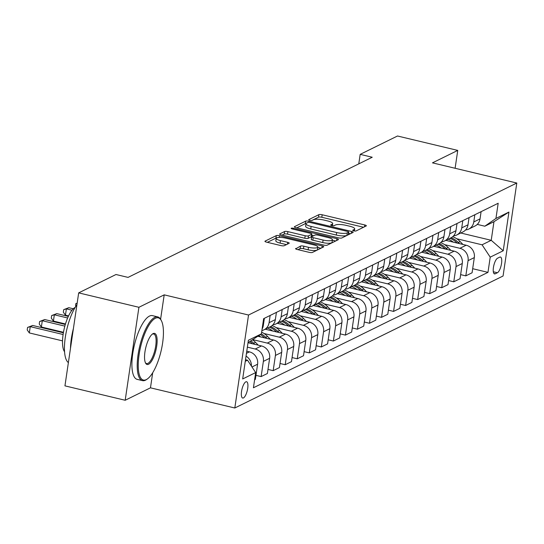 <?xml version="1.0" encoding="UTF-8"?>
<svg xmlns="http://www.w3.org/2000/svg" width="544" height="544" viewBox="0 0 544 544"><rect width="100%" height="100%" fill="white"/><g stroke="black" fill="none" stroke-linecap="round" stroke-linejoin="round"><path stroke-width="0.82" d="M353.811 230.853A1.802 0.442 8.4 0 0 356.13 230.921L366.173 225.978A2.57 0.632 8.4 0 0 366.357 225.787A2.57 0.632 8.4 0 0 364.759 224.951L322.184 214.764A2.57 0.632 8.4 0 0 318.872 214.662L308.829 219.606A1.802 0.442 8.4 0 0 308.7 219.735A1.802 0.442 8.4 0 0 309.822 220.327A1.802 0.442 8.4 0 0 312.134 220.395L313.439 219.756A8.235 2.033 8.4 0 1 324.034 220.082L327.576 220.925A8.235 2.033 8.4 0 1 332.697 223.618A8.235 2.033 8.4 0 1 332.119 224.23L330.82 224.869A1.802 0.442 8.4 0 0 330.698 224.998A1.802 0.442 8.4 0 0 331.813 225.59A1.802 0.442 8.4 0 0 334.132 225.658L335.43 225.019A8.235 2.033 8.4 0 1 346.025 225.345L349.574 226.188A8.235 2.033 8.4 0 1 354.695 228.881A8.235 2.033 8.4 0 1 354.117 229.493L352.818 230.132A1.802 0.442 8.4 0 0 352.696 230.262A1.802 0.442 8.4 0 0 353.811 230.853M243.44 397.929A8.391 2.74 103.5 0 0 247.527 389.443A8.391 2.74 103.5 0 0 246.582 381.732A8.391 2.74 103.5 0 0 245.82 381.847A8.391 2.74 103.5 0 0 241.733 390.334A8.391 2.74 103.5 0 0 242.678 398.045A8.391 2.74 103.5 0 0 243.44 397.929M295.752 248.438A2.57 0.632 8.4 0 0 295.569 248.628A2.57 0.632 8.4 0 0 297.167 249.472L309.114 252.328A2.57 0.632 8.4 0 0 312.426 252.43L323.585 246.935A2.57 0.632 8.4 0 0 323.762 246.745A2.57 0.632 8.4 0 0 322.164 245.908L279.589 235.722A2.57 0.632 8.4 0 0 276.277 235.62L265.118 241.108A2.57 0.632 8.4 0 0 264.942 241.298A2.57 0.632 8.4 0 0 266.54 242.141L280.969 245.596A2.57 0.632 8.4 0 0 284.281 245.691L289.054 243.345A2.57 0.632 8.4 0 0 289.231 243.154A2.57 0.632 8.4 0 0 287.633 242.311L280.48 240.604A6.882 1.7 8.4 0 1 276.202 238.354A6.882 1.7 8.4 0 1 285.539 238.116L313.568 244.82A6.882 1.7 8.4 0 1 317.846 247.064A6.882 1.7 8.4 0 1 308.509 247.309L303.838 246.187A2.57 0.632 8.4 0 0 300.526 246.085L295.684 248.86M164.2 294.848L138.917 307.292L78.676 292.876L64.947 385.859L125.188 400.268L150.47 387.824L234.811 408L248.54 315.024L164.2 294.848L160.596 319.253M455.11 168.266L457.749 150.409L432.466 162.853L516.8 183.029L248.54 315.024M457.749 150.409L397.508 136L360.182 154.36L358.782 163.866M78.676 292.876L116.001 274.509L128.051 277.392L372.232 157.243L360.182 154.36M338.518 237.857A2.57 0.632 8.4 0 0 341.829 237.959L352.988 232.472A2.57 0.632 8.4 0 0 353.165 232.281A2.57 0.632 8.4 0 0 351.567 231.438L308.992 221.252A2.57 0.632 8.4 0 0 305.68 221.15L294.528 226.644A2.57 0.632 8.4 0 0 294.345 226.834A2.57 0.632 8.4 0 0 295.943 227.671L338.518 237.857M338.286 239.7L327.128 245.194A2.57 0.632 8.4 0 1 323.816 245.092L281.241 234.906A2.57 0.632 8.4 0 1 279.643 234.063A2.57 0.632 8.4 0 1 279.82 233.879L284.6 231.526A2.57 0.632 8.4 0 1 287.905 231.628L305.177 235.756A2.57 0.632 8.4 0 0 308.482 235.858L311.651 234.301A2.57 0.632 8.4 0 0 311.834 234.11A2.57 0.632 8.4 0 0 310.23 233.267L292.257 228.97A1.802 0.442 8.4 0 1 291.135 228.378A1.802 0.442 8.4 0 1 293.583 228.317L336.865 238.673A2.57 0.632 8.4 0 1 338.463 239.516A2.57 0.632 8.4 0 1 338.286 239.7M499.691 257.162L497.57 258.203A8.126 2.652 103.5 0 0 493.612 266.424A8.126 2.652 103.5 0 0 494.53 273.897A8.126 2.652 103.5 0 0 495.271 273.782L497.386 272.741A8.126 2.652 103.5 0 0 501.35 264.52A8.126 2.652 103.5 0 0 500.432 257.047A8.126 2.652 103.5 0 0 499.691 257.162M234.811 408L503.071 276.005L516.8 183.029M460.748 233.009L491.218 240.298L493.966 221.7L484.813 226.209L495.938 218.457L498.182 203.259L263.629 318.668L261.385 333.866L248.023 342.72L261.48 345.943A10.486 9.568 -116.2 0 1 269.634 358.299L267.39 373.504L261.127 376.584L263.371 361.379A10.486 9.568 -116.2 0 0 255.218 349.024L247.37 347.147M495.938 218.457L508.939 212.065L503.227 250.764L490.219 257.162L482.066 244.8L456.688 238.728M472.682 268.702L487.975 272.36L490.219 257.162M487.975 272.36L253.429 387.77L255.673 372.572L242.672 378.964L248.384 340.265L261.385 333.866M138.917 307.292L125.188 400.268M482.066 244.8L491.218 240.298L503.227 250.764M245.276 361.318L247.52 360.21L245.507 359.734M254.606 379.794L255.347 379.426L257.591 364.222A10.486 9.568 -116.2 0 0 249.438 351.866L246.765 351.227M267.988 369.417L273.17 370.661L275.414 355.456A10.486 9.568 -116.2 0 0 267.26 343.094L253.028 339.694M273.17 370.661L279.426 367.581L281.676 352.376A10.486 9.568 -116.2 0 0 273.516 340.014L257.917 336.287M280.031 363.494L285.206 364.732L287.456 349.534A10.486 9.568 -116.2 0 0 279.296 337.171L264.044 333.52M285.206 364.732L291.468 361.651L293.712 346.446A10.486 9.568 -116.2 0 0 285.559 334.091L265.214 329.222M292.074 357.571L297.248 358.809L299.492 343.604A10.486 9.568 -116.2 0 0 291.339 331.248L276.08 327.597M297.248 358.809L303.511 355.728L305.755 340.524A10.486 9.568 -116.2 0 0 297.602 328.168L277.256 323.299M304.11 351.648L309.291 352.886L311.535 337.681A10.486 9.568 -116.2 0 0 303.382 325.326L288.123 321.674M309.291 352.886L315.547 349.806L317.798 334.601A10.486 9.568 -116.2 0 0 309.638 322.245L289.292 317.376M316.152 345.719L321.327 346.963L323.578 331.758A10.486 9.568 -116.2 0 0 315.418 319.396L300.159 315.751M321.327 346.963L327.59 343.876L329.834 328.678A10.486 9.568 -116.2 0 0 321.681 316.316L301.335 311.454M328.195 339.796L333.37 341.034L335.614 325.836A10.486 9.568 -116.2 0 0 327.461 313.473L312.202 309.822M333.37 341.034L339.633 337.953L341.877 322.748A10.486 9.568 -116.2 0 0 333.724 310.393L313.371 305.524M340.231 333.873L345.413 335.111L347.657 319.906A10.486 9.568 -116.2 0 0 339.504 307.55L324.244 303.899M345.413 335.111L351.669 332.03L353.92 316.826A10.486 9.568 -116.2 0 0 345.76 304.47L325.414 299.601M352.274 327.95L357.449 329.188L359.693 313.983A10.486 9.568 -116.2 0 0 351.54 301.628L336.28 297.976M357.449 329.188L363.712 326.108L365.956 310.903A10.486 9.568 -116.2 0 0 357.802 298.547L337.457 293.678M364.317 322.021L369.492 323.265L371.736 308.06A10.486 9.568 -116.2 0 0 363.582 295.698L348.323 292.053M369.492 323.265L375.754 320.178L377.998 304.98A10.486 9.568 -116.2 0 0 369.845 292.618L349.493 287.756M376.353 316.098L381.534 317.336L383.778 302.138A10.486 9.568 -116.2 0 0 375.625 289.775L360.366 286.124M381.534 317.336L387.79 314.255L390.041 299.05A10.486 9.568 -116.2 0 0 381.881 286.695L361.536 281.826M388.396 310.175L393.57 311.413L395.814 296.208A10.486 9.568 -116.2 0 0 387.661 283.852L372.402 280.201M393.57 311.413L399.833 308.332L402.077 293.128A10.486 9.568 -116.2 0 0 393.924 280.772L373.578 275.903M400.438 304.252L405.613 305.49L407.857 290.285A10.486 9.568 -116.2 0 0 399.704 277.93L384.445 274.278M405.613 305.49L411.876 302.41L414.12 287.205A10.486 9.568 -116.2 0 0 405.967 274.849L385.614 269.98M412.474 298.323L417.656 299.567L419.9 284.362A10.486 9.568 -116.2 0 0 411.747 272L396.488 268.355M417.656 299.567L423.912 296.48L426.156 281.282A10.486 9.568 -116.2 0 0 418.003 268.92L397.657 264.058M424.517 292.4L429.692 293.638L431.936 278.433A10.486 9.568 -116.2 0 0 423.783 266.077L408.524 262.426M429.692 293.638L435.955 290.557L438.199 275.352A10.486 9.568 -116.2 0 0 430.046 262.997L409.7 258.128M436.56 286.477L441.735 287.715L443.979 272.51A10.486 9.568 -116.2 0 0 435.826 260.154L420.566 256.503M441.735 287.715L447.998 284.634L450.242 269.43A10.486 9.568 -116.2 0 0 442.088 257.074L421.736 252.205M448.596 280.554L453.778 281.792L456.022 266.587A10.486 9.568 -116.2 0 0 447.868 254.232L432.609 250.58M453.778 281.792L460.034 278.712L462.278 263.507A10.486 9.568 -116.2 0 0 454.124 251.151L433.779 246.282M460.639 274.625L465.814 275.869L468.058 260.664A10.486 9.568 -116.2 0 0 459.904 248.302L444.645 244.657M465.814 275.869L472.076 272.782L474.32 257.584A10.486 9.568 -116.2 0 0 466.167 245.222L445.822 240.36M477.272 224.4L484.813 226.209M255.952 375.346L261.127 376.584M465.603 229.935A10.486 9.568 -116.2 0 0 468.765 229.065L475.028 225.984A10.486 9.568 -116.2 0 0 480.039 218.885L481.1 211.657M468.765 229.065A10.486 9.568 -116.2 0 0 473.776 221.966L474.844 214.744M453.567 235.865A10.486 9.568 -116.2 0 0 456.722 234.988L462.985 231.907A10.486 9.568 -116.2 0 0 467.996 224.808L469.064 217.586M456.722 234.988A10.486 9.568 -116.2 0 0 461.734 227.888L462.801 220.667M441.524 241.788A10.486 9.568 -116.2 0 0 444.686 240.917L450.949 237.837A10.486 9.568 -116.2 0 0 455.954 230.731L457.021 223.509M444.686 240.917A10.486 9.568 -116.2 0 0 449.691 233.811L450.758 226.59M429.481 247.71A10.486 9.568 -116.2 0 0 432.643 246.84L438.906 243.76A10.486 9.568 -116.2 0 0 443.918 236.654L444.978 229.432M432.643 246.84A10.486 9.568 -116.2 0 0 437.655 239.734L438.722 232.512M417.445 253.64A10.486 9.568 -116.2 0 0 420.607 252.763L426.863 249.682A10.486 9.568 -116.2 0 0 431.875 242.583L432.942 235.355M420.607 252.763A10.486 9.568 -116.2 0 0 425.612 245.664L426.68 238.442M405.402 259.563A10.486 9.568 -116.2 0 0 408.564 258.686L414.827 255.605A10.486 9.568 -116.2 0 0 419.832 248.506L420.9 241.284M408.564 258.686A10.486 9.568 -116.2 0 0 413.569 251.586L414.637 244.365M393.36 265.486A10.486 9.568 -116.2 0 0 396.522 264.615L402.784 261.535A10.486 9.568 -116.2 0 0 407.796 254.429L408.857 247.207M396.522 264.615A10.486 9.568 -116.2 0 0 401.533 257.509L402.601 250.288M381.324 271.408A10.486 9.568 -116.2 0 0 384.486 270.538L390.742 267.458A10.486 9.568 -116.2 0 0 395.753 260.352L396.821 253.13M384.486 270.538A10.486 9.568 -116.2 0 0 389.49 263.432L390.558 256.21M369.281 277.338A10.486 9.568 -116.2 0 0 372.443 276.461L378.706 273.38A10.486 9.568 -116.2 0 0 383.71 266.281L384.778 259.053M372.443 276.461A10.486 9.568 -116.2 0 0 377.454 269.362L378.515 262.14M357.245 283.261A10.486 9.568 -116.2 0 0 360.4 282.384L366.663 279.303A10.486 9.568 -116.2 0 0 371.674 272.204L372.735 264.982M360.4 282.384A10.486 9.568 -116.2 0 0 365.412 275.284L366.479 268.063M345.202 289.184A10.486 9.568 -116.2 0 0 348.364 288.313L354.62 285.233A10.486 9.568 -116.2 0 0 359.632 278.127L360.699 270.905M348.364 288.313A10.486 9.568 -116.2 0 0 353.369 281.207L354.436 273.986M333.159 295.106A10.486 9.568 -116.2 0 0 336.321 294.236L342.584 291.156A10.486 9.568 -116.2 0 0 347.589 284.05L348.656 276.828M336.321 294.236A10.486 9.568 -116.2 0 0 341.333 287.13L342.394 279.908M321.123 301.036A10.486 9.568 -116.2 0 0 324.278 300.159L330.541 297.078A10.486 9.568 -116.2 0 0 335.553 289.979L336.614 282.758M324.278 300.159A10.486 9.568 -116.2 0 0 329.29 293.06L330.358 285.838M309.08 306.959A10.486 9.568 -116.2 0 0 312.242 306.082L318.498 303.001A10.486 9.568 -116.2 0 0 323.51 295.902L324.578 288.68M312.242 306.082A10.486 9.568 -116.2 0 0 317.247 298.982L318.315 291.761M297.038 312.882A10.486 9.568 -116.2 0 0 300.2 312.011L306.462 308.931A10.486 9.568 -116.2 0 0 311.467 301.825L312.535 294.603M300.2 312.011A10.486 9.568 -116.2 0 0 305.211 304.905L306.272 297.684M285.002 318.804A10.486 9.568 -116.2 0 0 288.157 317.934L294.42 314.854A10.486 9.568 -116.2 0 0 299.431 307.748L300.499 300.526M288.157 317.934A10.486 9.568 -116.2 0 0 293.168 310.828L294.236 303.606M272.959 324.734A10.486 9.568 -116.2 0 0 276.121 323.857L282.377 320.776A10.486 9.568 -116.2 0 0 287.388 313.677L288.456 306.456M276.121 323.857A10.486 9.568 -116.2 0 0 281.126 316.758L282.193 309.536M261.882 330.521A10.486 9.568 -116.2 0 0 264.078 329.78L270.341 326.699A10.486 9.568 -116.2 0 0 275.346 319.6L276.413 312.378M264.078 329.78A10.486 9.568 -116.2 0 0 269.09 322.68L270.15 315.459M262.099 329.032A10.486 9.568 -116.2 0 0 263.31 325.523L264.377 318.301M251.437 366.153A10.486 9.568 -116.2 0 0 246.044 356.123M247.52 360.21L255.673 372.572M493.966 221.7L508.939 212.065M150.47 387.824L152.694 372.756M363.562 227.263L321.81 217.274A2.57 0.632 8.4 0 0 318.498 217.178L311.76 220.49M306.095 223.509A2.57 0.632 8.4 0 0 305.313 223.666L296.766 227.868M350.377 233.757L348.575 233.322M348.636 232.186A1.802 0.442 8.4 0 0 348.758 232.057A1.802 0.442 8.4 0 0 347.643 231.465L310.27 222.523A1.802 0.442 8.4 0 0 307.952 222.455L306.585 223.128A8.235 2.033 8.4 0 0 306.007 223.74A8.235 2.033 8.4 0 0 311.127 226.433L336.668 232.54A8.235 2.033 8.4 0 0 347.262 232.866L348.636 232.186L348.262 234.702A1.802 0.442 8.4 0 0 348.391 234.566A1.802 0.442 8.4 0 0 348.31 234.403M306.007 223.74L305.633 226.25A8.235 2.033 8.4 0 0 310.753 228.942L311.127 226.433M348.262 234.702L346.895 235.375A8.235 2.033 8.4 0 1 336.301 235.056L310.753 228.942M282.064 235.103L284.226 234.042L284.6 231.526M311.834 234.11L311.46 236.626A2.57 0.632 8.4 0 1 311.284 236.81L308.115 238.374A2.57 0.632 8.4 0 1 304.803 238.272L287.538 234.138A2.57 0.632 8.4 0 0 284.226 234.042M311.664 235.246L313.677 235.729M332.37 240.196L335.668 240.985M323.088 240.047A6.882 1.7 8.4 0 0 332.432 239.802A6.882 1.7 8.4 0 0 328.148 237.558L318.274 235.192A2.57 0.632 8.4 0 0 314.962 235.09L311.794 236.654A2.57 0.632 8.4 0 0 311.617 236.844A2.57 0.632 8.4 0 0 313.215 237.68L323.088 240.047L322.721 242.556A6.882 1.7 8.4 0 0 332.058 242.318L332.432 239.802M311.426 239.163A2.57 0.632 8.4 0 0 311.243 239.353A2.57 0.632 8.4 0 0 312.848 240.196L313.215 237.68M322.721 242.556L312.848 240.196M317.846 247.064L317.472 249.58A6.882 1.7 8.4 0 1 308.135 249.818L303.464 248.703A2.57 0.632 8.4 0 0 300.152 248.601L297.99 249.669M276.202 238.354L275.828 240.863A6.882 1.7 8.4 0 0 280.106 243.114L280.48 240.604M286.443 244.63L280.106 243.114M276.427 238A2.57 0.632 8.4 0 0 275.903 238.136L267.362 242.338M320.967 248.22L317.784 247.459M462.937 244.453L460.183 241.618A20.053 18.292 -116.2 0 0 452.69 236.701M453.329 242.155A20.053 18.292 -116.2 0 0 448.188 239.19M459.408 243.61L458.347 242.522A20.053 18.292 -116.2 0 0 451.166 237.721M450.017 238.292A20.053 18.292 63.8 0 1 457.184 243.073M450.901 250.376L448.14 247.54A20.053 18.292 -116.2 0 0 440.647 242.631M441.293 248.078A20.053 18.292 -116.2 0 0 436.145 245.12M447.372 249.533L446.311 248.445A20.053 18.292 -116.2 0 0 439.124 243.644M437.974 244.215A20.053 18.292 63.8 0 1 445.142 249.002M438.858 256.299L436.098 253.47A20.053 18.292 -116.2 0 0 428.604 248.554M429.25 254A20.053 18.292 -116.2 0 0 424.102 251.042M435.329 255.456L434.268 254.368A20.053 18.292 -116.2 0 0 427.088 249.574M425.932 250.138A20.053 18.292 63.8 0 1 433.099 254.925M426.816 262.228L424.062 259.393A20.053 18.292 -116.2 0 0 416.568 254.476M417.207 259.93A20.053 18.292 -116.2 0 0 412.066 256.965M423.286 261.378L422.232 260.29A20.053 18.292 -116.2 0 0 415.045 255.496M413.896 256.068A20.053 18.292 63.8 0 1 421.063 260.848M414.78 268.151L412.019 265.316A20.053 18.292 -116.2 0 0 404.525 260.399M405.171 265.853A20.053 18.292 -116.2 0 0 400.024 262.888M411.25 267.308L410.19 266.22A20.053 18.292 -116.2 0 0 403.002 261.419M401.853 261.99A20.053 18.292 63.8 0 1 409.02 266.771M146.309 379.596A31.98 10.445 103.5 0 0 147.37 378.964A31.98 10.445 103.5 0 0 160.997 351.37A31.98 10.445 103.5 0 0 161.33 320.593A31.98 10.445 103.5 0 0 155.366 318.281A31.98 10.445 103.5 0 0 139.087 354.722A31.98 10.445 103.5 0 0 146.309 379.596M147.37 378.964L146.56 379.535A32.769 10.703 -76.5 0 1 145.479 380.181A32.769 10.703 -76.5 0 1 142.494 380.637A32.769 10.703 -76.5 0 1 138.795 350.499A32.769 10.703 -76.5 0 1 154.754 317.356A32.769 10.703 -76.5 0 1 157.74 316.9A32.769 10.703 -76.5 0 1 160.868 319.722L161.33 320.593M148.573 364.269A15.994 5.222 -76.5 0 1 145.595 363.113A15.994 5.222 -76.5 0 1 145.758 347.725A15.994 5.222 -76.5 0 1 152.572 333.928A15.994 5.222 -76.5 0 1 153.102 333.608A15.994 5.222 -76.5 0 1 156.713 346.052A15.994 5.222 -76.5 0 1 148.573 364.269M145.37 362.644A15.205 4.964 103.5 0 0 146.581 363.555A15.205 4.964 103.5 0 0 147.961 363.344A15.205 4.964 103.5 0 0 155.373 347.963A15.205 4.964 103.5 0 0 153.653 333.982A15.205 4.964 103.5 0 0 152.266 334.193A15.205 4.964 103.5 0 0 152.164 334.247M64.566 351.737A23.596 7.704 -76.5 0 1 64.301 328.277A23.596 7.704 -76.5 0 1 75.14 307.414A23.596 7.704 -76.5 0 1 75.167 307.401M142.494 380.637L137.19 379.365A32.769 10.703 -76.5 0 1 133.491 349.234A32.769 10.703 -76.5 0 1 149.45 316.084A32.769 10.703 -76.5 0 1 152.436 315.629L157.74 316.9M70.482 348.391A32.769 10.703 -76.5 0 1 73.426 328.447M68.381 362.596A32.769 10.703 -76.5 0 1 65.307 337.28A32.769 10.703 -76.5 0 1 76.922 304.742M402.737 274.074L399.976 271.238A20.053 18.292 -116.2 0 0 392.482 266.329M393.128 271.776A20.053 18.292 -116.2 0 0 387.981 268.818M399.208 273.231L398.147 272.143A20.053 18.292 -116.2 0 0 390.966 267.342M389.817 267.913A20.053 18.292 63.8 0 1 396.977 272.7M390.694 279.997L387.94 277.168A20.053 18.292 -116.2 0 0 380.446 272.252M381.086 277.698A20.053 18.292 -116.2 0 0 375.945 274.74M387.165 279.154L386.111 278.066A20.053 18.292 -116.2 0 0 378.923 273.272M377.774 273.836A20.053 18.292 63.8 0 1 384.941 278.623M378.658 285.926L375.897 283.091A20.053 18.292 -116.2 0 0 368.404 278.174M369.05 283.628A20.053 18.292 -116.2 0 0 363.902 280.663M375.129 285.076L374.068 283.988A20.053 18.292 -116.2 0 0 366.887 279.194M365.731 279.766A20.053 18.292 63.8 0 1 372.898 284.546M366.615 291.849L363.854 289.014A20.053 18.292 -116.2 0 0 356.361 284.097M357.007 289.551A20.053 18.292 -116.2 0 0 351.859 286.586M363.086 291.006L362.025 289.918A20.053 18.292 -116.2 0 0 354.844 285.117M353.695 285.688A20.053 18.292 63.8 0 1 360.856 290.469M354.572 297.772L351.818 294.936A20.053 18.292 -116.2 0 0 344.325 290.027M344.964 295.474A20.053 18.292 -116.2 0 0 339.823 292.516M351.043 296.929L349.989 295.841A20.053 18.292 -116.2 0 0 342.802 291.04M341.652 291.611A20.053 18.292 63.8 0 1 348.82 296.398M342.536 303.695L339.776 300.866A20.053 18.292 -116.2 0 0 332.282 295.95M332.928 301.396A20.053 18.292 -116.2 0 0 327.78 298.438M339.007 302.852L337.946 301.764A20.053 18.292 -116.2 0 0 330.766 296.97M329.61 297.534A20.053 18.292 63.8 0 1 336.777 302.321M330.494 309.624L327.733 306.789A20.053 18.292 -116.2 0 0 320.239 301.872M320.885 307.326A20.053 18.292 -116.2 0 0 315.738 304.361M326.964 308.774L325.904 307.686A20.053 18.292 -116.2 0 0 318.723 302.892M317.574 303.464A20.053 18.292 63.8 0 1 324.734 308.244M318.451 315.547L315.697 312.712A20.053 18.292 -116.2 0 0 308.203 307.795M308.842 313.249A20.053 18.292 -116.2 0 0 303.702 310.284M314.922 314.704L313.868 313.616A20.053 18.292 -116.2 0 0 306.68 308.815M305.531 309.386A20.053 18.292 63.8 0 1 312.698 314.167M306.415 321.47L303.654 318.634A20.053 18.292 -116.2 0 0 296.16 313.725M296.806 319.172A20.053 18.292 -116.2 0 0 291.659 316.214M302.886 320.627L301.825 319.539A20.053 18.292 -116.2 0 0 294.644 314.738M293.488 315.309A20.053 18.292 63.8 0 1 300.655 320.096M294.372 327.393L291.611 324.564A20.053 18.292 -116.2 0 0 284.118 319.648M284.764 325.094A20.053 18.292 -116.2 0 0 279.616 322.136M290.843 326.55L289.782 325.462A20.053 18.292 -116.2 0 0 282.601 320.668M281.452 321.232A20.053 18.292 63.8 0 1 288.612 326.019M282.329 333.322L279.575 330.487A20.053 18.292 -116.2 0 0 272.082 325.57M272.721 331.024A20.053 18.292 -116.2 0 0 267.58 328.059M278.807 332.472L277.746 331.384A20.053 18.292 -116.2 0 0 270.558 326.59M269.409 327.162A20.053 18.292 63.8 0 1 276.576 331.942M75.643 306.632L75.732 303.729L77.166 303.083M77.132 303.321L75.732 303.729M270.293 339.245L267.532 336.41A20.053 18.292 -116.2 0 0 261.637 332.166M260.685 336.947A20.053 18.292 -116.2 0 0 258.835 335.648M266.764 338.402L265.703 337.314A20.053 18.292 -116.2 0 0 261.358 333.894M73.297 308.768L68.789 307.686L66.382 308.876L65.45 315.153L68.571 315.901M260.386 334.567A20.053 18.292 63.8 0 1 264.534 337.865M65.45 315.153L63.322 312.168L63.696 309.652L66.382 308.876L71.992 310.216M63.696 309.652L68.789 307.686M258.25 345.168L255.49 342.332A20.053 18.292 -116.2 0 0 252.695 339.925M248.642 342.87A20.053 18.292 -116.2 0 0 248.282 342.591M254.721 344.325L253.66 343.237A20.053 18.292 -116.2 0 0 251.124 341.013M68.34 316.384L56.746 313.616L54.339 314.799L53.414 321.082L65.47 323.966M250.111 341.693A20.053 18.292 63.8 0 1 252.491 343.794M53.414 321.082L51.279 318.09L51.653 315.574L54.339 314.799L67.633 317.975M51.653 315.574L56.746 313.616M65.321 324.469L44.71 319.539L42.303 320.722L41.371 327.005L63.464 332.289M41.371 327.005L39.243 324.013L39.61 321.504L42.303 320.722L64.852 326.114M39.61 321.504L44.71 319.539M63.369 332.806L32.667 325.462L30.26 326.645L29.328 332.928L62.533 340.87M29.328 332.928L27.2 329.936L27.574 327.427L30.26 326.645L63.104 334.506M27.574 327.427L32.667 325.462M246.452 353.335L249.438 351.866M255.218 349.024L261.48 345.943M267.26 343.094L273.516 340.014M279.296 337.171L285.559 334.091M291.339 331.248L297.602 328.168M303.382 325.326L309.638 322.245M315.418 319.396L321.681 316.316M327.461 313.473L333.724 310.393M339.504 307.55L345.76 304.47M351.54 301.628L357.802 298.547M363.582 295.698L369.845 292.618M375.625 289.775L381.881 286.695M387.661 283.852L393.924 280.772M399.704 277.93L405.967 274.849M411.747 272L418.003 268.92M423.783 266.077L430.046 262.997M435.826 260.154L442.088 257.074M447.868 254.232L454.124 251.151M459.904 248.302L466.167 245.222M473.776 221.966L480.039 218.885M468.058 260.664L474.32 257.584M456.022 266.587L462.278 263.507M461.734 227.888L467.996 224.808M443.979 272.51L450.242 269.43M449.691 233.811L455.954 230.731M431.936 278.433L438.199 275.352M437.655 239.734L443.918 236.654M419.9 284.362L426.156 281.282M425.612 245.664L431.875 242.583M407.857 290.285L414.12 287.205M413.569 251.586L419.832 248.506M395.814 296.208L402.077 293.128M401.533 257.509L407.796 254.429M383.778 302.138L390.041 299.05M389.49 263.432L395.753 260.352M371.736 308.06L377.998 304.98M377.454 269.362L383.71 266.281M359.693 313.983L365.956 310.903M365.412 275.284L371.674 272.204M347.657 319.906L353.92 316.826M353.369 281.207L359.632 278.127M335.614 325.836L341.877 322.748M341.333 287.13L347.589 284.05M323.578 331.758L329.834 328.678M329.29 293.06L335.553 289.979M311.535 337.681L317.798 334.601M317.247 298.982L323.51 295.902M299.492 343.604L305.755 340.524M305.211 304.905L311.467 301.825M287.456 349.534L293.712 346.446M293.168 310.828L299.431 307.748M275.414 355.456L281.676 352.376M281.126 316.758L287.388 313.677M263.371 361.379L269.634 358.299M269.09 322.68L275.346 319.6M251.988 366.982L257.591 364.222M262.568 325.89L263.31 325.523M493.326 271.769L497.386 272.741M493.918 273.462L495.271 273.782M353.913 230.874L354.117 229.493M331.915 225.61L332.119 224.23M318.498 217.178L318.872 214.662M321.81 217.274L322.184 214.764M364.48 226.814L364.759 224.951M294.46 227.066L294.528 226.644M305.313 223.666L305.68 221.15M308.829 222.34L308.992 221.252M351.288 233.301L351.567 231.438M336.301 235.056L336.668 232.54M346.895 235.375L347.262 232.866M279.759 234.301L279.82 233.879M287.538 234.138L287.905 231.628M304.803 238.272L305.177 235.756M308.115 238.374L308.482 235.858M311.284 236.81L311.651 234.301M293.44 229.255L293.583 228.317M336.586 240.536L336.865 238.673M300.152 248.601L300.526 246.085M303.464 248.703L303.838 246.187M308.135 249.818L308.509 247.309M287.361 244.181L287.633 242.311M265.057 241.536L265.118 241.108M275.903 238.136L276.277 235.62M279.337 237.402L279.589 235.722M321.885 247.772L322.164 245.908M458.347 242.522L460.183 241.618M446.311 248.445L448.14 247.54M434.268 254.368L436.098 253.47M422.232 260.29L424.062 259.393M410.19 266.22L412.019 265.316M398.147 272.143L399.976 271.238M386.111 278.066L387.94 277.168M374.068 283.988L375.897 283.091M362.025 289.918L363.854 289.014M349.989 295.841L351.818 294.936M337.946 301.764L339.776 300.866M325.904 307.686L327.733 306.789M313.868 313.616L315.697 312.712M301.825 319.539L303.654 318.634M289.782 325.462L291.611 324.564M277.746 331.384L279.575 330.487M265.703 337.314L267.532 336.41M253.66 343.237L255.49 342.332M354.389 230.962L354.695 228.881M332.391 225.699L332.697 223.618M348.391 234.566L348.758 232.057M311.243 239.353L311.617 236.844"/></g></svg>
